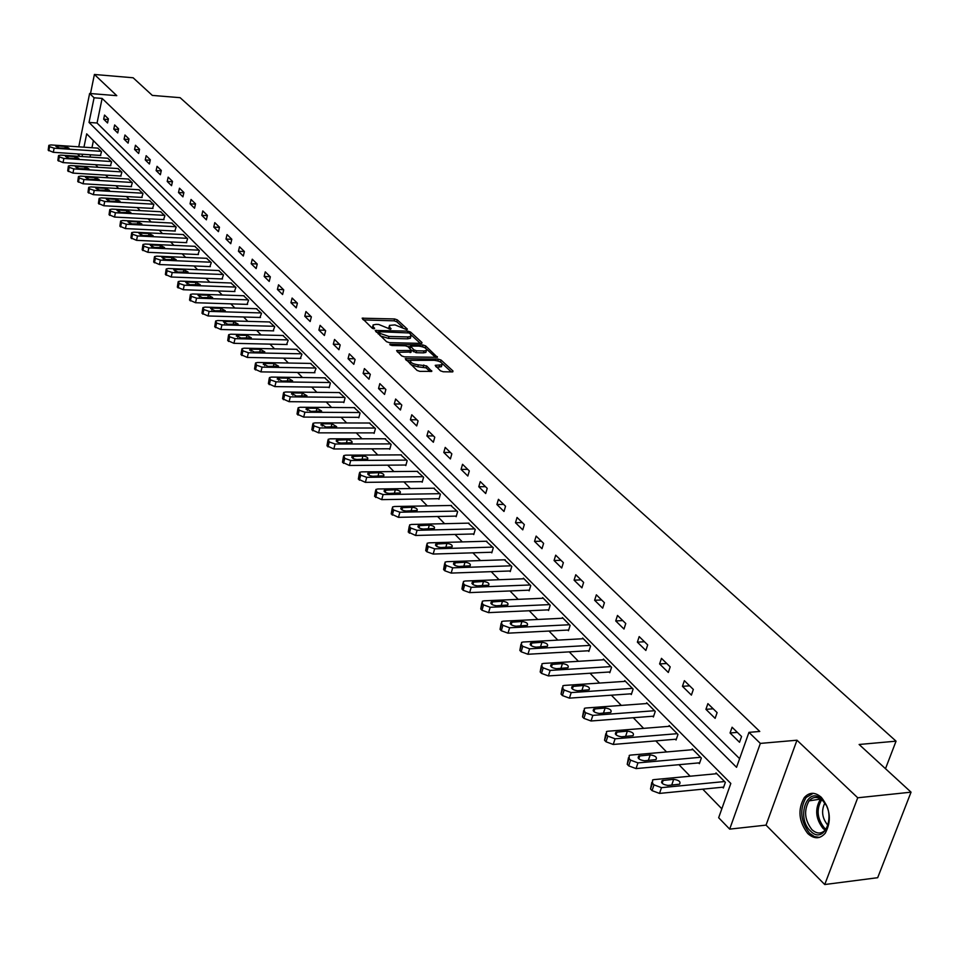 <?xml version="1.0" encoding="UTF-8"?>
<svg xmlns="http://www.w3.org/2000/svg" width="959" height="959" viewBox="0 0 959 959"><rect width="100%" height="100%" fill="white"/><g stroke="black" fill="none" stroke-linecap="round" stroke-linejoin="round"><path stroke-width="1.44" d="M406.82 329.704L407.371 329.129L397.29 319.862L394.605 318.951L362.142 318.196L372.164 328.17L374.07 328.829L374.645 328.242L373.351 327.031L373.051 324.945L376.012 324.37L378.661 324.442L390.517 329.273L391.08 328.685L389.774 327.475L389.45 325.389L394.988 324.897L406.82 329.704M821.324 797.325C815.054 791.918 809.372 792.002 804.289 797.576C797.528 809.588 798.703 821.587 807.802 833.563C814.203 839.257 820.029 839.125 825.267 833.179C831.777 820.952 830.47 809 821.324 797.325M440.409 370.797L443.214 371.768L452.228 371.912L452.996 371.001L441.068 360.057L438.299 359.11L405.237 358.666L417.069 370.414L419.886 371.385L431.79 371.385L426.611 365.918L418.376 364.864C412.586 364 410.008 362.502 410.644 360.368L434.235 360.284C440.013 361.147 442.578 362.646 441.955 364.78L435.206 365.355L440.409 370.797M911.05 792.17L877.677 877.701L824.74 884.534L857.73 797.78L911.05 792.17L859.12 744.484L896.054 741.163L180.1 97.674L152.325 95.409L133.121 77.775L94.402 74.466L116.782 95.672L89.631 93.479L94.078 97.782L102.122 98.417L759.768 731.453L748.955 732.352L760.343 743.405L729.679 829.127L718.663 817.727L730.818 783.455L86.682 133.852L83.96 147.171M857.73 797.78L796.977 740.216L760.343 743.405M421.205 343.394L421.984 342.543L410.56 332.054L407.851 331.119L375.209 330.459L386.537 341.704L389.294 342.639L421.205 343.394M425.652 345.911L437.424 357.323L404.422 356.856L401.641 355.897L396.606 350.562L411.471 350.479L408.102 346.738L405.357 345.791L391.787 345.492L389.798 344.341L422.907 344.964L425.652 345.911L425.46 348.117M94.402 74.466L90.506 93.55M885.493 768.698L896.054 741.163M102.122 98.417L97.051 123.016L739.617 758.665M103.68 119.192L107.54 122.98L108.403 118.856L104.531 115.08L103.68 119.192L108.259 119.539M113.785 129.093L117.729 132.953L118.592 128.806L114.648 124.958L113.785 129.093L118.46 129.441M124.083 139.187L128.086 143.119L128.974 138.935L124.958 135.015L124.083 139.187L128.854 139.523M134.572 149.46L138.647 153.464L139.558 149.244L135.459 145.253L134.572 149.46L139.439 149.796M145.253 159.925L149.412 164.001L150.323 159.757L146.164 155.694L145.253 159.925L150.215 160.249M156.125 170.594L160.369 174.742L161.304 170.462L157.06 166.327L156.125 170.594L161.208 170.918M167.214 181.455L171.541 185.686L172.5 181.383L168.173 177.151L167.214 181.455L172.404 181.778M178.518 192.531L182.929 196.847L183.9 192.507L179.489 188.204L178.518 192.531L183.828 192.843M190.05 203.823L194.533 208.223L195.528 203.847L191.033 199.46L190.05 203.823L195.468 204.123M201.798 215.331L206.377 219.827L207.384 215.403L202.793 210.932L201.798 215.331L207.336 215.631M213.773 227.079L218.448 231.658L219.479 227.199L214.792 222.644L213.773 227.079L219.431 227.367M225.988 239.055L230.759 243.718L231.802 239.235L227.031 234.583L225.988 239.055L231.79 239.33M238.455 251.27L243.322 256.029L244.389 251.51L239.522 246.763L238.455 251.27L244.389 251.534M251.186 263.737L256.149 268.592L257.24 264.037L252.265 259.194L251.186 263.737L257.18 263.989M264.169 276.456L269.227 281.419L270.342 276.827L265.271 271.877L264.169 276.456L270.21 276.695M277.415 289.438L282.593 294.509L283.732 289.882L278.542 284.823L277.415 289.438L283.504 289.666M290.949 302.708L296.235 307.875L297.398 303.212L292.099 298.045L290.949 302.708L297.074 302.9M304.77 316.242L310.165 321.529L311.351 316.83L305.945 311.555L304.77 316.242L310.944 316.434M318.891 330.076L324.406 335.482L325.616 330.735L320.09 325.353L318.891 330.076L325.101 330.244M333.312 344.221L338.947 349.735L340.181 344.952L334.535 339.45L333.312 344.221L339.582 344.353M348.057 358.666L353.811 364.3L355.07 359.481L349.304 353.847L348.057 358.666L354.362 358.786M363.125 373.423L369.011 379.189L370.306 374.322L364.408 368.58L363.125 373.423L369.479 373.531M378.541 388.527L384.559 394.425L385.866 389.51L379.836 383.636L378.541 388.527L384.931 388.599M394.293 403.967L400.454 409.996L401.797 405.046L395.623 399.028L394.293 403.967L400.742 404.015M410.416 419.766L416.709 425.94L418.088 420.941L411.771 414.779L410.416 419.766L416.901 419.79M426.911 435.925L433.36 442.243L434.763 437.208L428.301 430.903L426.911 435.925L433.444 435.925M443.789 452.468L450.394 458.929L451.833 453.859L445.216 447.409L443.789 452.468L450.382 452.432M461.075 469.407L467.836 476.024L469.311 470.905L462.538 464.3L461.075 469.407L467.704 469.347M478.781 486.752L485.698 493.537L487.208 488.359L480.267 481.598L478.781 486.752L485.458 486.657M496.906 504.518L504.002 511.471L505.549 506.244L498.44 499.315L496.906 504.518L503.643 504.398M515.486 522.727L522.763 529.847L524.333 524.585L517.057 517.476L515.486 522.727L522.271 522.571M534.535 541.391L541.991 548.692L543.609 543.381L536.141 536.093L534.535 541.391L541.367 541.188M554.062 560.524L561.698 568.004L563.365 562.645L555.705 555.177L554.062 560.524L560.943 560.284M574.081 580.147L581.921 587.831L583.623 582.413L575.772 574.753L574.081 580.147L581.022 579.871M594.628 600.274L602.684 608.162L604.422 602.696L596.354 594.832L594.628 600.274L601.617 599.962M615.726 620.941L623.985 629.032L625.771 623.518L617.488 615.45L615.726 620.941L622.763 620.581M637.375 642.158L645.851 650.466L647.685 644.904L639.185 636.608L637.375 642.158L644.46 641.751M659.6 663.94L668.315 672.475L670.197 666.865L661.47 658.354L659.6 663.94L666.745 663.496M682.448 686.32L691.403 695.095L693.333 689.437L684.366 680.674L682.448 686.32L689.641 685.829M705.92 709.336L715.126 718.351L717.116 712.633L707.898 703.63L705.92 709.336L713.172 708.785M730.063 732.988L739.533 742.266L741.571 736.488L732.089 727.234L730.063 732.988L737.363 732.376M95.492 164.684L98.01 167.274M105.622 175.113L108.247 177.811M115.955 185.734L118.688 188.539M126.468 196.547L129.321 199.484M137.185 207.576L140.158 210.62M148.106 218.796L151.198 221.985M159.242 230.244L162.455 233.552M170.594 241.92L173.939 245.36M182.162 253.823L185.65 257.408M193.958 265.955L197.59 269.683M205.993 278.338L209.769 282.21M218.28 290.961L222.2 294.988M230.807 303.847L234.883 308.043M243.598 316.997L247.83 321.361M256.652 330.423L261.064 334.955M269.982 344.137L274.562 348.848M283.6 358.139L288.359 363.029M297.506 372.44L302.457 377.522M311.723 387.052L316.854 392.339M326.24 401.989L331.586 407.479M341.092 417.261L346.643 422.967M356.268 432.869L362.034 438.802M371.804 448.836L377.786 454.998M387.688 465.175L393.909 471.576M403.931 481.886L410.404 488.539M420.569 498.992L427.294 505.908M437.604 516.505L444.592 523.686M455.046 534.451L462.31 541.907M472.919 552.828L480.459 560.583M491.224 571.648L499.076 579.716M509.996 590.96L518.16 599.339M529.248 610.751L537.723 619.466M548.98 631.046L557.802 640.121M569.238 651.868L578.409 661.302M590.025 673.242L599.567 683.06M611.362 695.191L621.288 705.404M633.276 717.728L643.609 728.361M655.8 740.887L666.553 751.952M678.948 764.695L690.144 776.215M702.743 789.173L721.827 808.797M93.419 140.637L91.956 147.722M90.494 154.783L90.026 157.072M100.407 155.442L101.57 151.678L97.686 148.106M110.465 165.643L111.652 161.867L107.696 158.235M120.702 176.048L121.913 172.236L117.873 168.544M131.131 186.633L132.354 182.809L128.254 179.033M141.752 197.422L142.999 193.574L138.815 189.726M152.577 208.403L153.848 204.531L149.58 200.623M163.593 219.599L164.9 215.703L160.549 211.723M174.838 231.023L176.156 227.091L171.733 223.027M186.298 242.651L187.64 238.695L183.121 234.559M197.974 254.507L199.352 250.539L194.737 246.319M209.889 266.602L211.292 262.61L206.581 258.307M222.032 278.949L223.459 274.909L218.664 270.522M234.428 291.524L235.89 287.472L230.987 283.001M247.074 304.375L248.561 300.287L243.562 295.72M259.973 317.477L261.495 313.365L256.389 308.702M273.147 330.855L274.694 326.719L269.491 321.96M286.597 344.509L288.18 340.349L282.857 335.494M300.335 358.45L301.941 354.267L296.511 349.316M314.36 372.703L316.014 368.484L310.452 363.425M328.697 387.256L329.165 387.724L330.376 383.013L324.693 377.846M343.346 402.133L343.825 402.612L345.06 397.853L339.258 392.579M358.318 417.333L358.798 417.824L360.069 413.029L354.135 407.635M373.626 432.881L374.118 433.384L375.413 428.541L369.347 423.027M389.282 448.776L389.786 449.291L391.104 444.413L384.895 438.778M405.285 465.031L405.813 465.559L407.167 460.644L400.802 454.878M421.672 481.67L422.2 482.209L423.59 477.246L417.081 471.349M438.443 498.692L438.982 499.255L440.397 494.245L433.732 488.215M455.609 516.134L456.16 516.697L457.611 511.638L450.778 505.477M473.183 533.971L473.758 534.559L475.232 529.464L468.244 523.146M491.188 552.264L491.775 552.852L493.286 547.709L486.117 541.248M509.637 570.989L510.236 571.6L511.794 566.421L504.434 559.792M528.541 590.193L529.152 590.816L530.747 585.589L523.398 578.157L523.206 578.804M547.925 609.876L548.56 610.511L550.19 605.237L542.65 597.625L542.446 598.284M567.812 630.063L568.447 630.722L570.125 625.4L562.394 617.584L562.178 618.267M588.203 650.765L588.862 651.449L590.576 646.066L582.652 638.059L582.425 638.766M609.133 672.019L609.804 672.715L611.566 667.296L603.427 659.061L603.187 659.804M630.614 693.836L631.31 694.544L633.108 689.077L624.753 680.626L624.513 681.393M652.671 716.241L653.391 716.972L655.237 711.446L646.666 702.779L646.402 703.57M675.34 739.257L676.071 740L677.977 734.438L669.154 725.519L668.879 726.335M698.631 762.908L699.387 763.676L701.341 758.054L692.278 748.895L691.978 749.746M722.571 787.219L723.35 788.01L725.352 782.34L716.037 772.918L715.726 773.805M796.977 740.216L766.037 825.124L824.74 884.534M766.037 825.124L729.679 829.127M79.969 156.413L77.571 153.919M94.078 97.782L89.031 122.428L736.548 767.308L748.955 732.352M78.758 146.823L89.631 93.479M82.51 154.243L82.042 156.545M97.051 123.016L89.031 122.428M389.126 326.623L388.707 328.697M372.715 326.192L372.332 328.302M402.624 327.115L396.786 321.744L394.113 320.833L363.413 319.934M378.613 332.27L376.455 332.21M420.306 343.37L411.171 334.979M409.169 332.953L378.769 331.706L380.208 333.456L388.946 336.465L408.031 336.933L410.896 336.381L410.56 334.235L409.169 332.953M378.685 331.982L378.17 333.816M380.423 335.938L388.431 338.371L388.946 336.465M410.488 336.609L410.38 338.275L407.515 338.839L388.431 338.371M426.575 349.136L435.65 357.479M397.841 352.325L411.075 351.977M407.851 346.547L410.356 346.595M424.022 350.946L426.395 350.479C426.983 348.405 424.441 346.954 418.771 346.103L410.488 346.115L413.868 349.843L416.626 350.79L424.022 350.946L423.506 352.864L425.88 352.397L426.18 351.282M410.38 346.523L409.829 348.345M423.506 352.864L416.098 352.708L411.615 350.155M425.137 347.817L423.027 346.93M441.739 365.547L441.416 366.71L436.441 367.129M410.32 361.531L409.913 363.677M411.063 364.768L417.848 366.806L418.376 364.864M430.04 371.553L426.084 367.86L417.848 366.806M410.464 360.512L406.46 360.428M440.708 362.142L438.443 361.099M451.317 371.9L442.243 363.545M101.258 151.354L54.124 148.189L49.604 146.667L48.861 145.324L51.043 144.941L98.07 148.142M100.791 155.466L53.308 152.313L48.178 150.131L48.789 145.696M59.47 147.998L69.024 148.225L65.32 146.451L57.492 145.924L55.754 146.224L59.47 147.998M810.415 830.95C795.658 817.38 807.694 784.738 822.127 799.602C837.231 813.196 824.716 846.27 810.415 830.95M826.131 805.176L822.762 800.657C817.715 796.306 813.16 796.378 809.06 800.873C803.666 810.511 804.625 820.101 811.913 829.667C817.044 834.21 821.707 834.102 825.891 829.379L828.708 823.05M828.025 825.363L827.605 824.968C822.067 817.979 821.144 810.691 824.824 803.079M813.208 793.321L806.063 797.516C799.35 809.444 800.513 821.36 809.552 833.251L814.407 836.584L819.501 837.387M111.328 161.544L63.881 158.451L59.314 156.904L58.559 155.538L60.729 155.142L108.079 158.259M110.848 165.667L63.042 162.61L57.852 160.405L58.475 155.921M69.252 158.247L78.866 158.451L75.114 156.641L67.238 156.125L65.5 156.437L69.252 158.247M121.577 171.901L73.807 168.904L69.192 167.345L68.425 165.943L70.606 165.535L118.269 168.568M121.098 176.072L72.956 173.1L67.705 170.858L68.341 166.339M79.213 168.676L88.875 168.868L85.099 167.022L77.152 166.518L75.425 166.842L79.213 168.676M132.018 182.462L83.924 179.561L79.261 177.978L78.482 176.528L80.664 176.12L128.65 179.057M131.539 186.657L83.061 183.78L77.751 181.503L78.398 176.959M89.367 179.309L99.077 179.465L95.265 177.595L87.269 177.115L85.531 177.439L89.367 179.309M142.663 193.215L94.234 190.409L89.523 188.815L88.731 187.329L90.913 186.909L139.223 189.75M142.16 197.446L93.347 194.665L87.988 192.363L88.636 187.772M99.7 190.134L109.482 190.278L105.61 188.372L97.566 187.892L95.828 188.228L99.7 190.134M153.5 204.183L104.735 201.474L99.988 199.856L99.173 198.321L101.354 197.902L150 200.647M152.996 208.427L103.836 205.753L98.405 203.416L99.077 198.789M110.237 201.174L120.067 201.294L116.159 199.34L108.055 198.885L106.329 199.22L110.237 201.174M164.54 215.343L115.44 212.742L110.633 211.112L109.817 209.53L111.987 209.11L160.98 211.747M164.025 219.623L114.529 217.058L109.038 214.684L109.71 210.021M120.978 212.418L130.856 212.514L126.912 210.524L118.748 210.093L117.022 210.429L120.978 212.418M175.797 226.72L126.36 224.238L121.505 222.572L120.666 220.966L122.836 220.534L172.164 223.051M175.281 231.035L125.425 228.578L119.875 226.18L120.558 221.469M131.922 223.879L141.86 223.962L137.88 221.925L129.657 221.505L127.931 221.853L131.922 223.879M187.269 238.323L137.485 235.95L132.582 234.272L131.719 232.605L133.9 232.174L183.565 234.583M186.741 242.675L136.538 240.337L130.915 237.892L131.611 233.133M143.083 235.566L153.08 235.626L149.053 233.552L140.769 233.157L139.043 233.505L143.083 235.566M198.969 250.155L148.837 247.901L143.874 246.199L143.011 244.485L145.169 244.042L195.192 246.331M198.441 254.531L147.866 252.313L142.172 249.843L142.879 245.036M154.459 247.494L164.516 247.518L160.441 245.408L152.109 245.024L150.383 245.372L154.459 247.494M210.896 262.215L160.417 260.093L155.394 258.367L154.507 256.604L156.677 256.161L207.048 258.319M210.357 266.626L159.422 264.54L153.668 262.023L154.387 257.18M166.063 259.649L176.168 259.649L172.057 257.492L163.665 257.132L161.951 257.492L166.063 259.649M223.063 274.514L172.224 272.524L167.142 270.774L166.255 268.964L168.412 268.508L219.143 270.546M222.512 278.961L171.217 277.007L165.38 274.454L166.111 269.563M177.906 272.044L188.072 272.032L183.912 269.827L175.461 269.479L173.747 269.839L177.906 272.044M235.482 287.065L184.272 285.207L179.141 283.432L178.23 281.574L180.388 281.119L231.479 283.013M234.919 291.548L183.241 289.726L177.343 287.137L178.086 282.198M189.99 284.703L200.215 284.655L196.008 282.402L187.496 282.09L185.782 282.449L189.99 284.703M248.153 299.867L196.571 298.153L191.38 296.367L190.457 294.437L192.603 293.981L244.065 295.744M247.578 304.387L195.516 302.72L189.546 300.083L190.302 295.096M202.325 297.626L212.598 297.542L208.343 295.24L199.772 294.952L198.069 295.312L202.325 297.626M261.076 312.946L209.122 311.375L203.871 309.553L202.936 307.575L205.07 307.108L256.904 308.726M260.5 317.489L208.055 315.967L202.001 313.293L202.769 308.271M214.912 310.8L225.245 310.704L220.942 308.342L212.311 308.079L210.608 308.45L214.912 310.8M274.274 326.276L221.949 324.873L216.638 323.027L215.679 320.989L217.813 320.522L270.006 321.972M273.675 330.867L220.858 329.5L214.72 326.779L215.511 321.709M227.762 324.262L238.144 324.142L233.804 321.721L225.101 321.481L223.411 321.852L227.762 324.262M287.748 339.906L235.039 338.659L229.669 336.789L228.686 334.679L230.807 334.212L283.396 335.506M287.149 344.521L233.924 343.322L227.715 340.565L228.506 335.434M240.889 338.012L251.33 337.856L246.942 335.386L238.168 335.171L236.489 335.542L240.889 338.012M301.498 353.811L248.417 352.744L242.975 350.838L241.98 348.668L244.089 348.189L297.062 349.316M300.886 358.462L247.278 357.443L240.985 354.638L241.788 349.46M254.291 352.061L264.792 351.869L260.345 349.34L251.522 349.148L249.843 349.52L254.291 352.061M315.559 368.016L262.071 367.129L256.568 365.199L255.562 362.958L257.659 362.478L311.016 363.437M314.936 372.715L260.92 371.876L254.543 369.011L255.358 363.797M267.993 366.398L278.542 366.182L274.046 363.593L265.152 363.437L263.485 363.809L267.993 366.398M329.908 382.533L276.036 381.826L270.474 379.872L269.443 377.558L271.529 377.079L325.281 377.846M329.285 387.268L274.849 386.609L268.388 383.708L269.227 378.433M281.982 381.059L292.591 380.819L288.048 378.158L279.093 378.026L277.439 378.409L281.982 381.059M344.581 397.374L290.313 396.858L284.679 394.88L283.636 392.483L285.71 392.003L339.846 392.579M343.945 402.133L289.103 401.689L282.557 398.728L283.408 393.406M296.295 396.055L306.952 395.767L302.361 393.046L293.334 392.95L291.692 393.322L296.295 396.055M359.589 412.538L304.914 412.226L299.208 410.212L298.153 407.743L300.203 407.263L354.746 407.635M358.93 417.333L303.679 417.093L297.026 414.084L297.901 408.702M310.92 411.375L321.637 411.051L316.997 408.258L307.899 408.198L306.269 408.582L310.92 411.375M374.921 428.038L319.838 427.942L314.061 425.904L312.982 423.339L315.02 422.871L369.97 423.027M374.25 432.881L318.58 432.857L311.843 429.788L312.73 424.358M325.88 427.043L336.657 426.695L331.958 423.818L322.787 423.794L321.169 424.178L325.88 427.043M390.601 443.897L335.111 444.017L329.261 441.943L328.17 439.306L330.184 438.826L385.542 438.778M389.929 448.776L333.816 448.968L326.983 445.851L327.894 440.361M341.188 443.07L352.013 442.686C352.48 441.224 350.898 440.241 347.254 439.737L336.429 440.133C335.95 441.596 337.532 442.578 341.188 443.07M406.64 460.116L350.742 460.476L344.808 458.366L343.706 455.633L345.684 455.165L401.461 454.878M405.957 465.031L349.412 465.463L342.483 462.286L343.406 456.748M356.844 459.469L367.717 459.049C368.232 457.539 366.626 456.532 362.91 456.028L352.025 456.448C351.509 457.958 353.116 458.965 356.844 459.469M423.063 476.707L366.734 477.318L360.716 475.173L359.601 472.343L361.567 471.876L417.752 471.349M422.356 481.658L365.379 482.353L358.342 479.116L359.289 473.518M372.871 476.263L383.792 475.796C384.343 474.249 382.725 473.219 378.925 472.691L367.992 473.147C367.453 474.705 369.071 475.736 372.871 476.263M439.857 493.693L383.109 494.556L377.019 492.375L375.88 489.45L377.81 488.982L434.427 488.203M439.15 498.68L381.718 499.639L374.585 496.342L375.544 490.672M389.282 493.441L400.251 492.938C400.838 491.344 399.196 490.289 395.324 489.749L384.343 490.253C383.756 491.847 385.398 492.914 389.282 493.441M457.059 511.075L399.879 512.214L393.705 509.996L392.627 508.857L392.555 506.963L394.461 506.508L451.497 505.465M456.328 516.11L398.464 517.333L391.212 513.976L392.195 508.258M406.077 511.039L417.105 510.5C417.728 508.857 416.074 507.767 412.118 507.215L401.09 507.755C400.454 509.397 402.121 510.5 406.077 511.039M474.669 528.889L417.057 530.303L410.8 528.049L409.685 526.875L409.625 524.909L411.507 524.453L468.975 523.135M473.926 533.959L415.607 535.47L408.246 532.041L409.253 526.263M423.291 529.068L434.355 528.481C435.026 526.791 433.348 525.676 429.32 525.112L418.244 525.688C417.561 527.378 419.251 528.505 423.291 529.068M492.71 547.121L434.655 548.836L428.313 546.546L427.175 545.347L427.127 543.285L428.973 542.842L486.872 541.224M491.955 552.24L433.168 554.05L426.839 551.761L425.7 550.562L426.719 544.712M440.924 547.541L452.037 546.906C452.756 545.168 451.054 544.017 446.942 543.441L435.818 544.065C435.098 545.803 436.801 546.966 440.924 547.541M511.195 565.81L452.696 567.824L446.271 565.498L445.108 564.276L445.06 562.13L446.87 561.686L505.213 559.768M510.428 570.965L451.174 573.086L444.76 570.761L443.597 569.526L444.64 563.616M459.001 566.469L470.15 565.798C470.917 564.012 469.203 562.813 464.995 562.226L453.823 562.885C453.056 564.683 454.782 565.882 459.001 566.469M530.135 584.966L471.205 587.304L464.671 584.942L463.485 583.683L463.461 581.442L465.223 581.01L524.01 578.768M529.356 590.157L469.646 592.614L463.125 590.253L461.938 588.982L462.993 583.012M477.522 585.877L488.73 585.158C489.546 583.312 487.807 582.089 483.504 581.478L472.296 582.197C471.468 584.043 473.219 585.266 477.522 585.877M549.555 604.602L490.169 607.287L483.552 604.877L482.329 603.583L482.317 601.245L484.043 600.825L543.274 598.248M548.764 609.84L488.575 612.633L481.969 610.236L480.747 608.941L481.826 602.887M496.534 605.776L507.767 605.009C508.642 603.115 506.879 601.856 502.48 601.221L491.236 601.988C490.361 603.894 492.123 605.153 496.534 605.776M569.478 624.741L509.637 627.773L502.924 625.328L501.665 623.997L501.677 621.552L503.343 621.156L563.041 618.231M568.675 630.015L508.006 633.18L501.293 630.734L500.047 629.404L501.149 623.29M516.026 626.203L527.306 625.388C528.241 623.434 526.455 622.127 521.96 621.48L510.668 622.295C509.732 624.249 511.519 625.556 516.026 626.203M589.917 645.395L529.62 648.811L522.811 646.318L521.516 644.963L521.54 642.41L523.158 642.015L583.3 638.718M589.09 650.717L527.941 654.266L521.133 651.772L519.85 650.406L520.977 644.22M536.033 647.157L547.349 646.294C548.344 644.268 546.534 642.926 541.931 642.266L530.603 643.129C529.608 645.143 531.418 646.486 536.033 647.157M610.883 666.601L550.13 670.413L543.214 667.872L541.895 666.469L541.931 663.808L543.501 663.424L604.098 659.744M610.056 671.959L548.404 675.915L541.499 673.374L540.181 671.971L541.332 665.714M556.58 668.675L567.932 667.752C568.975 665.666 567.153 664.287 562.442 663.592L551.077 664.515C550.022 666.601 551.857 667.979 556.58 668.675M632.413 688.37L571.192 692.59L564.18 690L562.813 688.562L562.873 685.781L564.383 685.421L625.448 681.334M631.561 693.777L569.43 698.14L562.418 695.563L561.063 694.124L562.238 687.783M577.666 690.768L589.054 689.785C590.169 687.639 588.323 686.212 583.504 685.493L572.103 686.476C570.977 688.622 572.835 690.048 577.666 690.768M654.518 710.727L592.842 715.378L585.709 712.741L584.307 711.266L584.391 708.353L585.841 708.006L647.373 703.498M653.654 716.169L591.032 720.988L583.899 718.351L582.509 716.864L583.719 710.451M599.339 713.46L610.751 712.429C611.938 710.211 610.068 708.737 605.129 707.994L593.705 709.037C592.506 711.242 594.388 712.729 599.339 713.46M677.234 733.683L615.091 738.802L607.838 736.116L606.412 734.594L606.508 731.549L607.886 731.226L669.885 726.263M676.359 739.173L613.221 744.46L605.992 741.775L604.554 740.252L605.788 733.755M621.612 736.788L633.048 735.685C634.307 733.407 632.413 731.885 627.354 731.118L615.906 732.208C614.635 734.498 616.541 736.021 621.612 736.788M700.573 757.286L637.963 762.885L630.602 760.139L629.116 758.581L629.248 755.404L630.554 755.093L693.033 749.65M699.686 762.813L636.045 768.591L628.696 765.857L627.222 764.287L628.481 757.706M644.508 760.775L655.968 759.6C657.311 757.262 655.381 755.68 650.202 754.889L638.718 756.04C637.375 758.401 639.305 759.972 644.508 760.775M724.572 781.549L661.482 787.651L654.002 784.858L652.48 783.251L652.635 779.919L653.87 779.631L716.817 773.697M723.673 787.111L659.516 793.417L652.048 790.624L650.526 789.017L651.82 782.352M672.307 785.025L667.464 785.457M668.051 785.433L679.535 784.198C680.95 781.777 679.008 780.158 673.686 779.319L662.189 780.554C660.763 782.976 662.717 784.606 668.051 785.433M389.366 329.033L389.774 327.475M372.943 328.601L373.351 327.031M362.742 319.311L363.077 318.016M394.113 320.833L394.605 318.951M396.786 321.744L397.29 319.862M375.784 331.586L376.132 330.28M407.527 332.329L407.851 331.119M410.092 333.804L410.56 332.054M421.768 343.346L421.984 342.543M378.349 333.996L378.829 332.162M379.728 335.278L380.208 333.456M407.515 338.839L408.031 336.933M437.088 357.455L437.316 356.616M397.17 351.689L397.517 350.371M410.056 352.576L410.572 350.658M390.217 345.072L390.445 344.221M422.428 346.738L422.907 344.964M410.104 348.596L410.596 346.798M413.341 351.761L413.868 349.843M416.098 352.708L416.626 350.79M435.734 366.47L436.081 365.175M439.078 367.177L439.606 365.247M423.291 366.901L423.818 364.959M426.084 367.86L426.611 365.918M431.454 371.517L431.694 370.654M405.789 359.805L406.148 358.474M437.807 360.896L438.299 359.11M440.541 361.987L441.068 360.057M452.756 371.876L452.996 371.001M54.124 148.189L53.308 152.313M48.993 146.008L48.178 150.131M49.604 146.667L48.789 150.791M57.168 147.518L57.492 145.924M64.936 148.369L65.32 146.451M825.208 830.182L823.014 828.42C815.701 818.89 814.742 809.324 820.149 799.71L820.748 799.039M821.731 799.758C816.205 809 817.044 818.363 824.249 827.821L825.975 829.271M63.881 158.451L63.042 162.61M58.691 156.245L57.852 160.405M59.314 156.904L58.475 161.064M66.902 157.744L67.238 156.125M74.718 158.595L75.114 156.641M73.807 168.904L72.956 173.1M68.557 166.674L67.705 170.858M69.192 167.345L68.353 171.529M76.816 168.161L77.152 166.518M84.68 169.024L85.099 167.022M83.924 179.561L83.061 183.78M78.614 177.295L77.751 181.503M79.261 177.978L78.398 182.198M86.921 178.782L87.269 177.115M94.833 179.633L95.265 177.595M94.234 190.409L93.347 194.665M88.863 188.108L87.988 192.363M89.523 188.815L88.648 193.059M97.207 189.594L97.566 187.892M105.178 190.457L105.61 188.372M104.735 201.474L103.836 205.753M99.304 199.136L98.405 203.416M99.988 199.856L99.089 204.135M107.696 200.611L108.055 198.885M115.715 201.474L116.159 199.34M115.44 212.742L114.529 217.058M109.949 210.381L109.038 214.684M110.633 211.112L109.722 215.415M118.377 211.843L118.748 210.093M126.444 212.706L126.912 210.524M126.36 224.238L125.425 228.578M120.798 221.829L119.875 226.18M121.505 222.572L120.57 226.923M129.273 223.291L129.657 221.505M137.389 224.154L137.88 221.925M137.485 235.95L136.538 240.337M131.863 233.517L130.915 237.892M132.582 234.272L131.635 238.647M140.374 234.967L140.769 233.157M148.549 235.83L149.053 233.552M148.837 247.901L147.866 252.313M143.143 245.432L142.172 249.843M143.874 246.199L142.903 250.611M151.702 246.871L152.109 245.024M159.925 247.734L160.441 245.408M160.417 260.093L159.422 264.54M154.651 257.575L153.668 262.023M155.394 258.367L154.411 262.814M163.246 259.014L163.665 257.132M171.529 259.877L172.057 257.492M172.224 272.524L171.217 277.007M166.387 269.97L165.38 274.454M167.142 270.774L166.147 275.257M175.029 271.397L175.461 269.479M183.361 272.26L183.912 269.827M184.272 285.207L183.241 289.726M178.362 282.617L177.343 287.137M179.141 283.432L178.11 287.952M187.053 284.032L187.496 282.09M195.432 284.907L196.008 282.402M196.571 298.153L195.516 302.72M190.589 295.528L189.546 300.083M191.38 296.367L190.338 300.922M199.316 296.918L199.772 294.952M207.755 297.805L208.343 295.24M209.122 311.375L208.055 315.967M203.068 308.702L202.001 313.293M203.871 309.553L202.817 314.144M211.831 310.081L212.311 308.079M220.33 310.968L220.942 308.342M221.949 324.873L220.858 329.5M215.811 322.152L214.72 326.779M216.638 323.027L215.547 327.654M224.622 323.519L225.101 321.481M233.169 324.418L233.804 321.721M235.039 338.659L233.924 343.322M228.817 335.902L227.715 340.565M229.669 336.789L228.554 341.452M237.676 337.244L238.168 335.171M246.271 338.143L246.942 335.386M248.417 352.744L247.278 357.443M242.112 349.927L240.985 354.638M242.975 350.838L241.836 355.549M251.006 351.258L251.522 349.148M259.661 352.169L260.345 349.34M262.071 367.129L260.92 371.876M255.693 364.276L254.543 369.011M256.568 365.199L255.418 369.946M264.624 365.583L265.152 363.437M273.339 366.494L274.046 363.593M276.036 381.826L274.849 386.609M269.575 378.925L268.388 383.708M270.474 379.872L269.287 384.655M278.554 380.208L279.093 378.026M287.304 381.131L288.048 378.158M290.313 396.858L289.103 401.689M283.756 393.909L282.557 398.728M284.679 394.88L283.468 399.699M292.771 395.168L293.334 392.95M301.594 396.103L302.361 393.046M304.914 412.226L303.679 417.093M298.261 409.217L297.026 414.084M299.208 410.212L297.973 415.079M307.324 410.452L307.899 408.198M316.182 411.399L316.997 408.258M319.838 427.942L318.58 432.857M313.102 424.885L311.843 429.788M314.061 425.904L312.802 430.807M322.2 426.096L322.787 423.794M331.119 427.055L331.958 423.818M335.111 444.017L333.816 448.968M328.266 440.912L326.983 445.851M329.261 441.943L327.966 446.894M337.412 442.087L338.024 439.749M346.379 443.058L347.254 439.737M350.742 460.476L349.412 465.463M343.802 457.299L342.483 462.286M344.808 458.366L343.49 463.353M352.972 458.45L353.607 456.076M361.999 459.445L362.91 456.028M366.734 477.318L365.379 482.353M359.685 474.082L358.342 479.116M360.716 475.173L359.373 480.207M368.903 475.184L369.551 472.787M377.978 476.203L378.925 472.691M383.109 494.556L381.718 499.639M375.964 491.26L374.585 496.342M377.019 492.375L375.64 497.457M385.218 492.327L385.878 489.881M394.341 493.37L395.324 489.749M399.879 512.214L398.464 517.333M392.627 508.857L391.212 513.976M393.705 509.996L392.291 515.127M401.917 509.876L402.6 507.395M411.087 510.943L412.118 507.215M417.057 530.303L415.607 535.47M409.685 526.875L408.246 532.041M410.8 528.049L409.349 533.216M419.011 527.858L419.73 525.328M428.229 528.948L429.32 525.112M434.655 548.836L433.168 554.05M427.175 545.347L425.7 550.562M428.313 546.546L426.839 551.761M436.537 546.27L437.268 543.705M445.803 547.397L446.942 543.441M452.696 567.824L451.174 573.086M445.108 564.276L443.597 569.526M446.271 565.498L444.76 570.761M454.494 565.151L455.249 562.549M463.808 566.301L464.995 562.226M471.205 587.304L469.646 592.614M463.485 583.683L461.938 588.982M464.671 584.942L463.125 590.253M472.907 584.499L473.686 581.849M482.257 585.685L483.504 581.478M490.169 607.287L488.575 612.633M482.329 603.583L480.747 608.941M483.552 604.877L481.969 610.236M491.787 604.338L492.59 601.653M501.185 605.573L502.48 601.221M509.637 627.773L508.006 633.18M501.665 623.997L500.047 629.404M502.924 625.328L501.293 630.734M511.159 624.693L511.986 621.971M520.581 625.975L521.96 621.48M529.62 648.811L527.941 654.266M521.516 644.963L519.85 650.406M522.811 646.318L521.133 651.772M531.034 645.575L531.885 642.818M540.492 646.905L541.931 642.266M550.13 670.413L548.404 675.915M541.895 666.469L540.181 671.971M543.214 667.872L541.499 673.374M551.437 667.008L552.312 664.215M560.931 668.399L562.442 663.592M571.192 692.59L569.43 698.14M562.813 688.562L561.063 694.124M564.18 690L562.418 695.563M572.391 689.018L573.29 686.188M581.909 690.48L583.504 685.493M592.842 715.378L591.032 720.988M584.307 711.266L582.509 716.864M585.709 712.741L583.899 718.351M593.921 711.626L594.844 708.761M603.451 713.16L605.129 707.994M615.091 738.802L613.221 744.46M606.412 734.594L604.554 740.252M607.838 736.116L605.992 741.775M616.038 734.858L616.985 731.957M625.58 736.464L627.354 731.118M637.963 762.885L636.045 768.591M629.116 758.581L627.222 764.287M630.602 760.139L628.696 765.857M638.766 758.725L639.761 755.8M648.32 760.427L650.202 754.889M661.482 787.651L659.516 793.417M652.48 783.251L650.526 789.017M654.002 784.858L652.048 790.624M662.154 783.287L663.172 780.314M671.72 785.049L673.686 779.319M410.38 338.275L410.896 336.381M410.955 352.397L411.471 350.479M425.88 352.397L426.395 350.479M441.416 366.71L441.955 364.78M809.06 800.873L820.784 799.063M236.346 336.153L236.489 335.542M249.688 350.167L249.843 349.52M263.329 364.48L263.485 363.809M277.259 379.105L277.439 378.409M291.512 394.065L291.692 393.322M306.077 409.349L306.269 408.582M320.965 424.981L321.169 424.178M336.201 440.972L336.429 440.133M351.785 457.335L352.025 456.448M367.741 474.082L367.992 473.147M384.079 491.236L384.343 490.253M400.802 508.785L401.09 507.755M417.932 526.767L418.244 525.688M435.494 545.203L435.818 544.065M453.475 564.084L453.823 562.885M471.924 583.444L472.296 582.197M490.84 603.307L491.236 601.988M510.248 623.674L510.668 622.295M530.159 644.58L530.603 643.129M550.598 666.037L551.077 664.515M571.6 688.071L572.103 686.476M593.165 710.703L593.705 709.037M615.318 733.971L615.906 732.208M638.107 757.886L638.718 756.04M661.542 782.472L662.189 780.554"/></g></svg>
